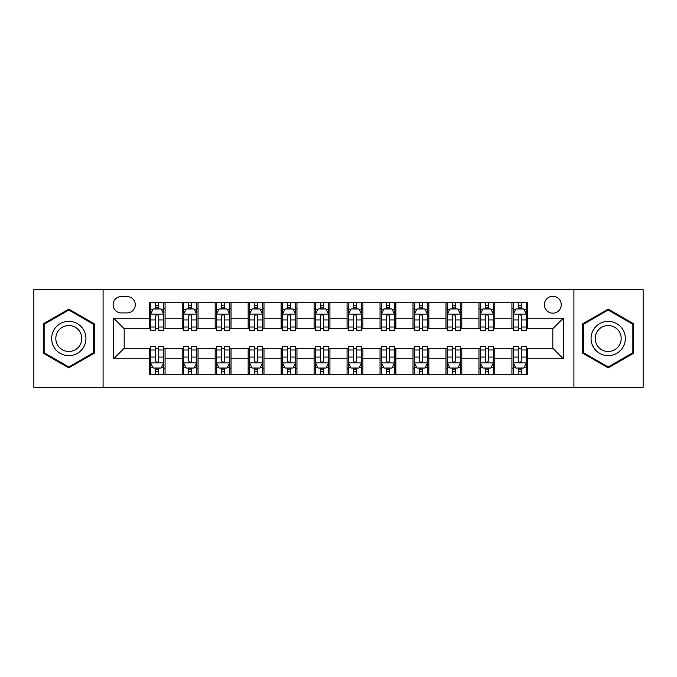 <?xml version="1.0" encoding="UTF-8"?>
<svg xmlns="http://www.w3.org/2000/svg" width="677" height="677" viewBox="0 0 677 677"><rect width="100%" height="100%" fill="white"/><g stroke="black" fill="none" stroke-linecap="round" stroke-linejoin="round"><path stroke-width="1.02" d="M552.813 296.298A8.437 8.437 0 0 0 544.367 304.735A8.437 8.437 0 0 0 552.813 313.18A8.437 8.437 0 0 0 561.25 304.735A8.437 8.437 0 0 0 552.813 296.298M573.91 387.295L643.15 387.295L643.15 289.705L573.91 289.705L573.91 387.295L103.09 387.295L103.09 289.705L33.85 289.705L33.85 387.295L103.09 387.295M121.285 312.918L127.09 312.918A8.175 8.175 0 0 0 135.265 304.735A8.175 8.175 0 0 0 127.09 296.56L121.285 296.56A8.175 8.175 0 0 0 113.11 304.735A8.175 8.175 0 0 0 121.285 312.918M573.91 289.705L103.09 289.705M149.245 358.81L113.643 358.81L113.643 318.19L149.245 318.19L149.245 328.743L124.187 328.743L124.187 348.257L149.245 348.257L149.245 374.77L527.755 374.77L527.755 348.257L552.813 348.257L552.813 328.743L527.755 328.743L527.755 318.19L563.357 318.19L563.357 358.81L527.755 358.81M527.755 318.19L527.755 302.23L149.245 302.23L149.245 318.19M511.93 302.23L511.93 328.743L513.242 328.743M518.26 328.743L521.425 328.743M526.435 328.743L527.755 328.743M511.93 328.743L493.465 328.743M478.952 302.23L478.952 328.743L480.272 328.743M485.282 328.743L488.447 328.743M478.952 328.743L460.495 328.743M445.982 302.23L445.982 328.743L447.302 328.743M452.312 328.743L455.477 328.743M445.982 328.743L427.517 328.743M413.012 302.23L413.012 328.743L414.332 328.743M419.342 328.743L422.507 328.743M413.012 328.743L394.547 328.743M380.042 302.23L380.042 328.743L381.363 328.743M386.372 328.743L389.537 328.743M380.042 328.743L361.577 328.743M347.073 302.23L347.073 328.743L348.393 328.743M353.402 328.743L356.567 328.743M347.073 328.743L328.607 328.743M314.103 302.23L314.103 328.743L315.423 328.743M320.433 328.743L323.598 328.743M314.103 328.743L295.637 328.743M281.133 302.23L281.133 328.743L282.453 328.743M287.463 328.743L290.628 328.743M281.133 328.743L262.668 328.743M248.163 302.23L248.163 328.743L249.483 328.743M254.493 328.743L257.658 328.743M248.163 328.743L229.698 328.743M215.193 302.23L215.193 328.743L216.505 328.743M221.523 328.743L224.688 328.743M215.193 328.743L196.728 328.743M182.215 302.23L182.215 328.743L183.535 328.743M188.553 328.743L191.718 328.743M182.215 328.743L163.758 328.743M149.245 328.743L150.565 328.743M155.575 328.743L158.74 328.743M149.245 348.257L150.565 348.257M155.575 348.257L158.74 348.257M163.758 348.257L165.07 348.257L165.07 374.77M183.535 348.257L165.07 348.257M188.553 348.257L191.718 348.257M196.728 348.257L198.048 348.257L198.048 374.77M216.505 348.257L198.048 348.257M221.523 348.257L224.688 348.257M229.698 348.257L231.018 348.257L231.018 374.77M249.483 348.257L231.018 348.257M254.493 348.257L257.658 348.257M262.668 348.257L263.988 348.257L263.988 374.77M282.453 348.257L263.988 348.257M287.463 348.257L290.628 348.257M295.637 348.257L296.958 348.257L296.958 374.77M315.423 348.257L296.958 348.257M320.433 348.257L323.598 348.257M328.607 348.257L329.927 348.257L329.927 374.77M348.393 348.257L329.927 348.257M353.402 348.257L356.567 348.257M361.577 348.257L362.897 348.257L362.897 374.77M381.363 348.257L362.897 348.257M386.372 348.257L389.537 348.257M394.547 348.257L395.867 348.257L395.867 374.77M414.332 348.257L395.867 348.257M419.342 348.257L422.507 348.257M427.517 348.257L428.837 348.257L428.837 374.77M447.302 348.257L428.837 348.257M452.312 348.257L455.477 348.257M460.495 348.257L461.807 348.257L461.807 374.77M480.272 348.257L461.807 348.257M485.282 348.257L488.447 348.257M493.465 348.257L494.785 348.257L494.785 374.77M513.242 348.257L494.785 348.257M518.26 348.257L521.425 348.257M526.435 348.257L527.755 348.257M165.07 302.23L165.07 328.743M149.245 308.83L150.565 308.83M155.575 308.83L158.74 308.83M163.758 308.83L165.07 308.83M149.245 368.17L150.565 368.17M155.575 368.17L158.74 368.17M163.758 368.17L165.07 368.17M182.215 348.257L182.215 374.77M198.048 302.23L198.048 328.743M182.215 308.83L183.535 308.83M188.553 308.83L191.718 308.83M196.728 308.83L198.048 308.83M182.215 368.17L183.535 368.17M188.553 368.17L191.718 368.17M196.728 368.17L198.048 368.17M215.193 348.257L215.193 374.77M215.193 368.17L216.505 368.17M221.523 368.17L224.688 368.17M229.698 368.17L231.018 368.17M231.018 302.23L231.018 328.743M215.193 308.83L216.505 308.83M221.523 308.83L224.688 308.83M229.698 308.83L231.018 308.83M248.163 348.257L248.163 374.77M248.163 368.17L249.483 368.17M254.493 368.17L257.658 368.17M262.668 368.17L263.988 368.17M263.988 302.23L263.988 328.743M248.163 308.83L249.483 308.83M254.493 308.83L257.658 308.83M262.668 308.83L263.988 308.83M281.133 348.257L281.133 374.77M281.133 368.17L282.453 368.17M287.463 368.17L290.628 368.17M295.637 368.17L296.958 368.17M296.958 302.23L296.958 328.743M281.133 308.83L282.453 308.83M287.463 308.83L290.628 308.83M295.637 308.83L296.958 308.83M314.103 348.257L314.103 374.77M314.103 368.17L315.423 368.17M320.433 368.17L323.598 368.17M328.607 368.17L329.927 368.17M329.927 302.23L329.927 328.743M314.103 308.83L315.423 308.83M320.433 308.83L323.598 308.83M328.607 308.83L329.927 308.83M347.073 348.257L347.073 374.77M347.073 368.17L348.393 368.17M353.402 368.17L356.567 368.17M361.577 368.17L362.897 368.17M362.897 302.23L362.897 328.743M347.073 308.83L348.393 308.83M353.402 308.83L356.567 308.83M361.577 308.83L362.897 308.83M380.042 348.257L380.042 374.77M380.042 368.17L381.363 368.17M386.372 368.17L389.537 368.17M394.547 368.17L395.867 368.17M395.867 302.23L395.867 328.743M380.042 308.83L381.363 308.83M386.372 308.83L389.537 308.83M394.547 308.83L395.867 308.83M413.012 348.257L413.012 374.77M413.012 368.17L414.332 368.17M419.342 368.17L422.507 368.17M427.517 368.17L428.837 368.17M428.837 302.23L428.837 328.743M413.012 308.83L414.332 308.83M419.342 308.83L422.507 308.83M427.517 308.83L428.837 308.83M445.982 348.257L445.982 374.77M445.982 368.17L447.302 368.17M452.312 368.17L455.477 368.17M460.495 368.17L461.807 368.17M461.807 302.23L461.807 328.743M445.982 308.83L447.302 308.83M452.312 308.83L455.477 308.83M460.495 308.83L461.807 308.83M478.952 348.257L478.952 374.77M478.952 368.17L480.272 368.17M485.282 368.17L488.447 368.17M493.465 368.17L494.785 368.17M494.785 302.23L494.785 328.743M478.952 308.83L480.272 308.83M485.282 308.83L488.447 308.83M493.465 308.83L494.785 308.83M511.93 348.257L511.93 374.77M511.93 368.17L513.242 368.17M518.26 368.17L521.425 368.17M526.435 368.17L527.755 368.17M511.93 308.83L513.242 308.83M518.26 308.83L521.425 308.83M526.435 308.83L527.755 308.83M124.187 328.743L113.643 318.19M124.187 348.257L113.643 358.81M563.357 318.19L552.813 328.743M563.357 358.81L552.813 348.257M68.8 367.89L94.255 353.199L94.255 323.801L68.8 309.11L43.345 323.801L43.345 353.199L68.8 367.89M633.655 323.801L608.2 309.11L582.745 323.801L582.745 353.199L608.2 367.89L633.655 353.199L633.655 323.801M158.74 305.657L155.575 305.657M163.758 327.016L158.74 327.016L158.74 330.325L163.758 330.325L163.758 314.23L161.118 308.957L153.205 308.957L150.565 314.23L150.565 330.325L155.575 330.325L155.575 327.016L150.565 327.016M150.565 314.23L150.565 302.23M163.758 314.23L163.758 302.23M155.575 308.957L155.575 302.23M158.74 302.23L158.74 308.957M158.74 327.016L158.74 316.21C157.69 314.179 156.632 314.179 155.575 316.21L155.575 327.016M155.575 371.343L158.74 371.343M150.565 349.984L155.575 349.984L155.575 346.675L150.565 346.675L150.565 362.77L153.205 368.043L161.118 368.043L163.758 362.77L163.758 346.675L158.74 346.675L158.74 349.984L163.758 349.984M163.758 362.77L163.758 374.77M150.565 362.77L150.565 374.77M158.74 368.043L158.74 374.77M155.575 374.77L155.575 368.043M155.575 349.984L155.575 360.79C156.632 362.821 157.69 362.821 158.74 360.79L158.74 349.984M191.718 305.657L188.553 305.657M196.728 327.016L191.718 327.016L191.718 330.325L196.728 330.325L196.728 314.23L194.087 308.957L186.175 308.957L183.535 314.23L183.535 330.325L188.553 330.325L188.553 327.016L183.535 327.016M183.535 314.23L183.535 302.23M196.728 314.23L196.728 302.23M188.553 308.957L188.553 302.23M191.718 302.23L191.718 308.957M191.718 327.016L191.718 316.21C190.66 314.179 189.602 314.179 188.553 316.21L188.553 327.016M224.688 305.657L221.523 305.657M229.698 327.016L224.688 327.016L224.688 330.325L229.698 330.325L229.698 314.23L227.057 308.957L219.145 308.957L216.505 314.23L216.505 330.325L221.523 330.325L221.523 327.016L216.505 327.016M216.505 314.23L216.505 302.23M229.698 314.23L229.698 302.23M221.523 308.957L221.523 302.23M224.688 302.23L224.688 308.957M224.688 327.016L224.688 316.21C223.63 314.179 222.572 314.179 221.523 316.21L221.523 327.016M257.658 305.657L254.493 305.657M262.668 327.016L257.658 327.016L257.658 330.325L262.668 330.325L262.668 314.23L260.027 308.957L252.115 308.957L249.483 314.23L249.483 330.325L254.493 330.325L254.493 327.016L249.483 327.016M249.483 314.23L249.483 302.23M262.668 314.23L262.668 302.23M254.493 308.957L254.493 302.23M257.658 302.23L257.658 308.957M257.658 327.016L257.658 316.21C256.6 314.179 255.551 314.179 254.493 316.21L254.493 327.016M188.553 371.343L191.718 371.343M183.535 349.984L188.553 349.984L188.553 346.675L183.535 346.675L183.535 362.77L186.175 368.043L194.087 368.043L196.728 362.77L196.728 346.675L191.718 346.675L191.718 349.984L196.728 349.984M196.728 362.77L196.728 374.77M183.535 362.77L183.535 374.77M191.718 368.043L191.718 374.77M188.553 374.77L188.553 368.043M188.553 349.984L188.553 360.79C189.602 362.821 190.66 362.821 191.718 360.79L191.718 349.984M221.523 371.343L224.688 371.343M216.505 349.984L221.523 349.984L221.523 346.675L216.505 346.675L216.505 362.77L219.145 368.043L227.057 368.043L229.698 362.77L229.698 346.675L224.688 346.675L224.688 349.984L229.698 349.984M229.698 362.77L229.698 374.77M216.505 362.77L216.505 374.77M224.688 368.043L224.688 374.77M221.523 374.77L221.523 368.043M221.523 349.984L221.523 360.79C222.572 362.821 223.63 362.821 224.688 360.79L224.688 349.984M254.493 371.343L257.658 371.343M249.483 349.984L254.493 349.984L254.493 346.675L249.483 346.675L249.483 362.77L252.115 368.043L260.027 368.043L262.668 362.77L262.668 346.675L257.658 346.675L257.658 349.984L262.668 349.984M262.668 362.77L262.668 374.77M249.483 362.77L249.483 374.77M257.658 368.043L257.658 374.77M254.493 374.77L254.493 368.043M254.493 349.984L254.493 360.79C255.542 362.821 256.6 362.821 257.658 360.79L257.658 349.984M290.628 305.657L287.463 305.657M295.637 327.016L290.628 327.016L290.628 330.325L295.637 330.325L295.637 314.23L292.997 308.957L285.085 308.957L282.453 314.23L282.453 330.325L287.463 330.325L287.463 327.016L282.453 327.016M282.453 314.23L282.453 302.23M295.637 314.23L295.637 302.23M287.463 308.957L287.463 302.23M290.628 302.23L290.628 308.957M290.628 327.016L290.628 316.21C289.57 314.179 288.52 314.179 287.463 316.21L287.463 327.016M287.463 371.343L290.628 371.343M282.453 349.984L287.463 349.984L287.463 346.675L282.453 346.675L282.453 362.77L285.085 368.043L292.997 368.043L295.637 362.77L295.637 346.675L290.628 346.675L290.628 349.984L295.637 349.984M295.637 362.77L295.637 374.77M282.453 362.77L282.453 374.77M290.628 368.043L290.628 374.77M287.463 374.77L287.463 368.043M287.463 349.984L287.463 360.79C288.512 362.821 289.57 362.821 290.628 360.79L290.628 349.984M83.643 329.927A17.145 17.145 0 0 0 60.228 323.648A17.145 17.145 0 0 0 53.948 347.073A17.145 17.145 0 0 0 77.373 353.352A17.145 17.145 0 0 0 83.643 329.927M80.038 332.009A12.981 12.981 0 0 0 62.309 327.262A12.981 12.981 0 0 0 57.553 344.991A12.981 12.981 0 0 0 75.291 349.738A12.981 12.981 0 0 0 80.038 332.009M68.8 366.976L44.14 352.742L44.14 324.258L68.8 310.024L93.46 324.258L93.46 352.742L68.8 366.976M608.2 355.645A17.145 17.145 0 0 0 625.345 338.5A17.145 17.145 0 0 0 608.2 321.355A17.145 17.145 0 0 0 591.055 338.5A17.145 17.145 0 0 0 608.2 355.645M608.2 351.481A12.981 12.981 0 0 0 621.181 338.5A12.981 12.981 0 0 0 608.2 325.519A12.981 12.981 0 0 0 595.218 338.5A12.981 12.981 0 0 0 608.2 351.481M583.54 324.258L608.2 310.024L632.86 324.258L632.86 352.742L608.2 366.976L583.54 352.742L583.54 324.258M323.598 305.657L320.433 305.657M328.607 327.016L323.598 327.016L323.598 330.325L328.607 330.325L328.607 314.23L325.967 308.957L318.055 308.957L315.423 314.23L315.423 330.325L320.433 330.325L320.433 327.016L315.423 327.016M315.423 314.23L315.423 302.23M328.607 314.23L328.607 302.23M320.433 308.957L320.433 302.23M323.598 302.23L323.598 308.957M323.598 327.016L323.598 316.21C322.54 314.179 321.49 314.179 320.433 316.21L320.433 327.016M356.567 305.657L353.402 305.657M361.577 327.016L356.567 327.016L356.567 330.325L361.577 330.325L361.577 314.23L358.945 308.957L351.033 308.957L348.393 314.23L348.393 330.325L353.402 330.325L353.402 327.016L348.393 327.016M348.393 314.23L348.393 302.23M361.577 314.23L361.577 302.23M353.402 308.957L353.402 302.23M356.567 302.23L356.567 308.957M356.567 327.016L356.567 316.21C355.518 314.179 354.46 314.179 353.402 316.21L353.402 327.016M389.537 305.657L386.372 305.657M394.547 327.016L389.537 327.016L389.537 330.325L394.547 330.325L394.547 314.23L391.915 308.957L384.003 308.957L381.363 314.23L381.363 330.325L386.372 330.325L386.372 327.016L381.363 327.016M381.363 314.23L381.363 302.23M394.547 314.23L394.547 302.23M386.372 308.957L386.372 302.23M389.537 302.23L389.537 308.957M389.537 327.016L389.537 316.21C388.488 314.179 387.43 314.179 386.372 316.21L386.372 327.016M422.507 305.657L419.342 305.657M427.517 327.016L422.507 327.016L422.507 330.325L427.517 330.325L427.517 314.23L424.885 308.957L416.973 308.957L414.332 314.23L414.332 330.325L419.342 330.325L419.342 327.016L414.332 327.016M414.332 314.23L414.332 302.23M427.517 314.23L427.517 302.23M419.342 308.957L419.342 302.23M422.507 302.23L422.507 308.957M422.507 327.016L422.507 316.21C421.458 314.179 420.4 314.179 419.342 316.21L419.342 327.016M455.477 305.657L452.312 305.657M460.495 327.016L455.477 327.016L455.477 330.325L460.495 330.325L460.495 314.23L457.855 308.957L449.943 308.957L447.302 314.23L447.302 330.325L452.312 330.325L452.312 327.016L447.302 327.016M447.302 314.23L447.302 302.23M460.495 314.23L460.495 302.23M452.312 308.957L452.312 302.23M455.477 302.23L455.477 308.957M455.477 327.016L455.477 316.21C454.428 314.179 453.37 314.179 452.312 316.21L452.312 327.016M320.433 371.343L323.598 371.343M315.423 349.984L320.433 349.984L320.433 346.675L315.423 346.675L315.423 362.77L318.055 368.043L325.967 368.043L328.607 362.77L328.607 346.675L323.598 346.675L323.598 349.984L328.607 349.984M328.607 362.77L328.607 374.77M315.423 362.77L315.423 374.77M323.598 368.043L323.598 374.77M320.433 374.77L320.433 368.043M320.433 349.984L320.433 360.79C321.482 362.821 322.54 362.821 323.598 360.79L323.598 349.984M353.402 371.343L356.567 371.343M348.393 349.984L353.402 349.984L353.402 346.675L348.393 346.675L348.393 362.77L351.033 368.043L358.945 368.043L361.577 362.77L361.577 346.675L356.567 346.675L356.567 349.984L361.577 349.984M361.577 362.77L361.577 374.77M348.393 362.77L348.393 374.77M356.567 368.043L356.567 374.77M353.402 374.77L353.402 368.043M353.402 349.984L353.402 360.79C354.46 362.821 355.51 362.821 356.567 360.79L356.567 349.984M386.372 371.343L389.537 371.343M381.363 349.984L386.372 349.984L386.372 346.675L381.363 346.675L381.363 362.77L384.003 368.043L391.915 368.043L394.547 362.77L394.547 346.675L389.537 346.675L389.537 349.984L394.547 349.984M394.547 362.77L394.547 374.77M381.363 362.77L381.363 374.77M389.537 368.043L389.537 374.77M386.372 374.77L386.372 368.043M386.372 349.984L386.372 360.79C387.43 362.821 388.48 362.821 389.537 360.79L389.537 349.984M419.342 371.343L422.507 371.343M414.332 349.984L419.342 349.984L419.342 346.675L414.332 346.675L414.332 362.77L416.973 368.043L424.885 368.043L427.517 362.77L427.517 346.675L422.507 346.675L422.507 349.984L427.517 349.984M427.517 362.77L427.517 374.77M414.332 362.77L414.332 374.77M422.507 368.043L422.507 374.77M419.342 374.77L419.342 368.043M419.342 349.984L419.342 360.79C420.4 362.821 421.449 362.821 422.507 360.79L422.507 349.984M452.312 371.343L455.477 371.343M447.302 349.984L452.312 349.984L452.312 346.675L447.302 346.675L447.302 362.77L449.943 368.043L457.855 368.043L460.495 362.77L460.495 346.675L455.477 346.675L455.477 349.984L460.495 349.984M460.495 362.77L460.495 374.77M447.302 362.77L447.302 374.77M455.477 368.043L455.477 374.77M452.312 374.77L452.312 368.043M452.312 349.984L452.312 360.79C453.37 362.821 454.428 362.821 455.477 360.79L455.477 349.984M488.447 305.657L485.282 305.657M493.465 327.016L488.447 327.016L488.447 330.325L493.465 330.325L493.465 314.23L490.825 308.957L482.913 308.957L480.272 314.23L480.272 330.325L485.282 330.325L485.282 327.016L480.272 327.016M480.272 314.23L480.272 302.23M493.465 314.23L493.465 302.23M485.282 308.957L485.282 302.23M488.447 302.23L488.447 308.957M488.447 327.016L488.447 316.21C487.398 314.179 486.34 314.179 485.282 316.21L485.282 327.016M485.282 371.343L488.447 371.343M480.272 349.984L485.282 349.984L485.282 346.675L480.272 346.675L480.272 362.77L482.913 368.043L490.825 368.043L493.465 362.77L493.465 346.675L488.447 346.675L488.447 349.984L493.465 349.984M493.465 362.77L493.465 374.77M480.272 362.77L480.272 374.77M488.447 368.043L488.447 374.77M485.282 374.77L485.282 368.043M485.282 349.984L485.282 360.79C486.34 362.821 487.398 362.821 488.447 360.79L488.447 349.984M521.425 305.657L518.26 305.657M526.435 327.016L521.425 327.016L521.425 330.325L526.435 330.325L526.435 314.23L523.795 308.957L515.882 308.957L513.242 314.23L513.242 330.325L518.26 330.325L518.26 327.016L513.242 327.016M513.242 314.23L513.242 302.23M526.435 314.23L526.435 302.23M518.26 308.957L518.26 302.23M521.425 302.23L521.425 308.957M521.425 327.016L521.425 316.21C520.368 314.179 519.31 314.179 518.26 316.21L518.26 327.016M518.26 371.343L521.425 371.343M513.242 349.984L518.26 349.984L518.26 346.675L513.242 346.675L513.242 362.77L515.882 368.043L523.795 368.043L526.435 362.77L526.435 346.675L521.425 346.675L521.425 349.984L526.435 349.984M526.435 362.77L526.435 374.77M513.242 362.77L513.242 374.77M521.425 368.043L521.425 374.77M518.26 374.77L518.26 368.043M518.26 349.984L518.26 360.79C519.31 362.821 520.368 362.821 521.425 360.79L521.425 349.984M182.215 358.81L165.07 358.81M182.215 318.19L165.07 318.19M215.193 318.19L198.048 318.19M215.193 358.81L198.048 358.81M248.163 318.19L231.018 318.19M248.163 358.81L231.018 358.81M281.133 318.19L263.988 318.19M281.133 358.81L263.988 358.81M314.103 318.19L296.958 318.19M314.103 358.81L296.958 358.81M347.073 318.19L329.927 318.19M347.073 358.81L329.927 358.81M380.042 318.19L362.897 318.19M380.042 358.81L362.897 358.81M413.012 318.19L395.867 318.19M413.012 358.81L395.867 358.81M445.982 318.19L428.837 318.19M445.982 358.81L428.837 358.81M478.952 318.19L461.807 318.19M478.952 358.81L461.807 358.81M511.93 318.19L494.785 318.19M511.93 358.81L494.785 358.81M163.69 314.103L150.632 314.103M150.565 309.271L153.044 309.271M161.278 309.271L163.758 309.271M155.575 319.942L150.565 319.942M163.758 319.942L158.74 319.942M158.74 307.341L155.575 307.341M150.632 362.897L163.69 362.897M163.758 367.729L161.278 367.729M153.044 367.729L150.565 367.729M158.74 357.058L163.758 357.058M150.565 357.058L155.575 357.058M155.575 369.659L158.74 369.659M196.66 314.103L183.602 314.103M183.535 309.271L186.014 309.271M194.248 309.271L196.728 309.271M188.553 319.942L183.535 319.942M196.728 319.942L191.718 319.942M191.718 307.341L188.553 307.341M229.63 314.103L216.572 314.103M216.505 309.271L218.984 309.271M227.218 309.271L229.698 309.271M221.523 319.942L216.505 319.942M229.698 319.942L224.688 319.942M224.688 307.341L221.523 307.341M262.6 314.103L249.542 314.103M249.483 309.271L251.962 309.271M260.188 309.271L262.668 309.271M254.493 319.942L249.483 319.942M262.668 319.942L257.658 319.942M257.658 307.341L254.493 307.341M183.602 362.897L196.66 362.897M196.728 367.729L194.248 367.729M186.014 367.729L183.535 367.729M191.718 357.058L196.728 357.058M183.535 357.058L188.553 357.058M188.553 369.659L191.718 369.659M216.572 362.897L229.63 362.897M229.698 367.729L227.218 367.729M218.984 367.729L216.505 367.729M224.688 357.058L229.698 357.058M216.505 357.058L221.523 357.058M221.523 369.659L224.688 369.659M249.542 362.897L262.6 362.897M262.668 367.729L260.188 367.729M251.962 367.729L249.483 367.729M257.658 357.058L262.668 357.058M249.483 357.058L254.493 357.058M254.493 369.659L257.658 369.659M295.57 314.103L282.512 314.103M282.453 309.271L284.932 309.271M293.158 309.271L295.637 309.271M287.463 319.942L282.453 319.942M295.637 319.942L290.628 319.942M290.628 307.341L287.463 307.341M282.512 362.897L295.57 362.897M295.637 367.729L293.158 367.729M284.932 367.729L282.453 367.729M290.628 357.058L295.637 357.058M282.453 357.058L287.463 357.058M287.463 369.659L290.628 369.659M328.54 314.103L315.49 314.103M315.423 309.271L317.902 309.271M326.128 309.271L328.607 309.271M320.433 319.942L315.423 319.942M328.607 319.942L323.598 319.942M323.598 307.341L320.433 307.341M361.51 314.103L348.46 314.103M348.393 309.271L350.872 309.271M359.098 309.271L361.577 309.271M353.402 319.942L348.393 319.942M361.577 319.942L356.567 319.942M356.567 307.341L353.402 307.341M394.488 314.103L381.43 314.103M381.363 309.271L383.842 309.271M392.068 309.271L394.547 309.271M386.372 319.942L381.363 319.942M394.547 319.942L389.537 319.942M389.537 307.341L386.372 307.341M427.458 314.103L414.4 314.103M414.332 309.271L416.812 309.271M425.038 309.271L427.517 309.271M419.342 319.942L414.332 319.942M427.517 319.942L422.507 319.942M422.507 307.341L419.342 307.341M460.428 314.103L447.37 314.103M447.302 309.271L449.782 309.271M458.016 309.271L460.495 309.271M452.312 319.942L447.302 319.942M460.495 319.942L455.477 319.942M455.477 307.341L452.312 307.341M315.49 362.897L328.54 362.897M328.607 367.729L326.128 367.729M317.902 367.729L315.423 367.729M323.598 357.058L328.607 357.058M315.423 357.058L320.433 357.058M320.433 369.659L323.598 369.659M348.46 362.897L361.51 362.897M361.577 367.729L359.098 367.729M350.872 367.729L348.393 367.729M356.567 357.058L361.577 357.058M348.393 357.058L353.402 357.058M353.402 369.659L356.567 369.659M381.43 362.897L394.488 362.897M394.547 367.729L392.068 367.729M383.842 367.729L381.363 367.729M389.537 357.058L394.547 357.058M381.363 357.058L386.372 357.058M386.372 369.659L389.537 369.659M414.4 362.897L427.458 362.897M427.517 367.729L425.038 367.729M416.812 367.729L414.332 367.729M422.507 357.058L427.517 357.058M414.332 357.058L419.342 357.058M419.342 369.659L422.507 369.659M447.37 362.897L460.428 362.897M460.495 367.729L458.016 367.729M449.782 367.729L447.302 367.729M455.477 357.058L460.495 357.058M447.302 357.058L452.312 357.058M452.312 369.659L455.477 369.659M493.398 314.103L480.34 314.103M480.272 309.271L482.752 309.271M490.986 309.271L493.465 309.271M485.282 319.942L480.272 319.942M493.465 319.942L488.447 319.942M488.447 307.341L485.282 307.341M480.34 362.897L493.398 362.897M493.465 367.729L490.986 367.729M482.752 367.729L480.272 367.729M488.447 357.058L493.465 357.058M480.272 357.058L485.282 357.058M485.282 369.659L488.447 369.659M526.367 314.103L513.31 314.103M513.242 309.271L515.722 309.271M523.956 309.271L526.435 309.271M518.26 319.942L513.242 319.942M526.435 319.942L521.425 319.942M521.425 307.341L518.26 307.341M513.31 362.897L526.367 362.897M526.435 367.729L523.956 367.729M515.722 367.729L513.242 367.729M521.425 357.058L526.435 357.058M513.242 357.058L518.26 357.058M518.26 369.659L521.425 369.659"/></g></svg>

